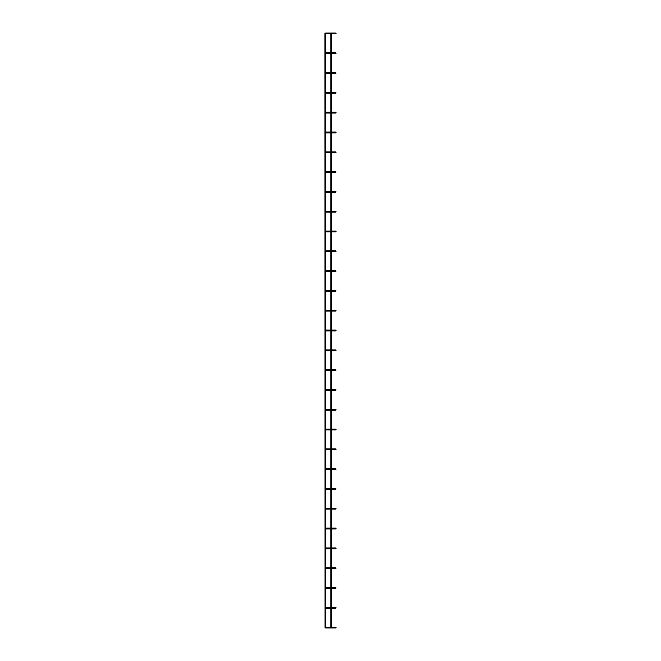 <?xml version="1.0" encoding="UTF-8"?>
<svg xmlns="http://www.w3.org/2000/svg" width="661" height="661" viewBox="0 0 661 661"><rect width="100%" height="100%" fill="white"/><g stroke="black" fill="none" stroke-linecap="round" stroke-linejoin="round"><path stroke-width="0.99" d="M336.044 627.553L335.251 627.553L336.044 627.553M336.044 607.748L335.251 607.748L336.044 607.748M336.044 587.943L335.251 587.943L336.044 587.943M336.044 568.146L335.251 568.146L336.044 568.146M336.044 548.341L335.251 548.341L336.044 548.341M336.044 528.536L335.251 528.536L336.044 528.536M336.044 508.73L335.251 508.73L336.044 508.73M336.044 488.925L335.251 488.925L336.044 488.925M336.044 469.128L335.251 469.128L336.044 469.128M336.044 449.323L335.251 449.323L336.044 449.323M336.044 429.518L335.251 429.518L336.044 429.518M336.044 409.713L335.251 409.713L336.044 409.713M336.044 389.907L335.251 389.907L336.044 389.907M336.044 370.11L335.251 370.11L336.044 370.11M336.044 350.305L335.251 350.305L336.044 350.305M336.044 330.5L335.251 330.5L336.044 330.5M336.044 310.695L335.251 310.695L336.044 310.695M336.044 290.89L335.251 290.89L336.044 290.89M336.044 271.093L335.251 271.093L336.044 271.093M336.044 251.287L335.251 251.287L336.044 251.287M336.044 231.482L335.251 231.482L336.044 231.482M336.044 211.677L335.251 211.677L336.044 211.677M336.044 191.872L335.251 191.872L336.044 191.872M336.044 172.075L335.251 172.075L336.044 172.075M336.044 152.27L335.251 152.27L336.044 152.27M336.044 132.464L335.251 132.464L336.044 132.464M336.044 112.659L335.251 112.659L336.044 112.659M336.044 92.854L335.251 92.854L336.044 92.854M336.044 73.057L335.251 73.057L336.044 73.057M336.044 53.252L335.251 53.252L336.044 53.252M336.044 33.447L335.251 33.447L336.044 33.447M324.956 33.149L325.055 627.95M325.65 627.95L325.65 33.05L330.797 33.05L330.797 627.95L325.65 627.95M335.648 627.95L331.392 627.95L331.392 33.05L335.648 33.05M335.648 627.157L331.492 627.157M330.698 627.157L325.749 627.157M335.648 608.145L331.492 608.145M330.698 608.145L325.749 608.145M335.648 607.352L331.492 607.352M330.698 607.352L325.749 607.352M335.648 588.34L331.492 588.34M330.698 588.34L325.749 588.34M335.648 587.555L331.492 587.555M330.698 587.555L325.749 587.555M335.648 568.543L331.492 568.543M330.698 568.543L325.749 568.543M335.648 567.749L331.492 567.749M330.698 567.749L325.749 567.749M335.648 548.737L331.492 548.737M330.698 548.737L325.749 548.737M335.648 547.944L331.492 547.944M330.698 547.944L325.749 547.944M335.648 528.932L331.492 528.932M330.698 528.932L325.749 528.932M335.648 528.139L331.492 528.139M330.698 528.139L325.749 528.139M335.648 509.127L331.492 509.127M330.698 509.127L325.749 509.127M335.648 508.334L331.492 508.334M330.698 508.334L325.749 508.334M335.648 489.322L331.492 489.322M330.698 489.322L325.749 489.322M335.648 488.529L331.492 488.529M330.698 488.529L325.749 488.529M335.648 469.525L331.492 469.525M330.698 469.525L325.749 469.525M335.648 468.732L331.492 468.732M330.698 468.732L325.749 468.732M335.648 449.72L331.492 449.72M330.698 449.72L325.749 449.72M335.648 448.926L331.492 448.926M330.698 448.926L325.749 448.926M335.648 429.914L331.492 429.914M330.698 429.914L325.749 429.914M335.648 429.121L331.492 429.121M330.698 429.121L325.749 429.121M335.648 410.109L331.492 410.109M330.698 410.109L325.749 410.109M335.648 409.316L331.492 409.316M330.698 409.316L325.749 409.316M335.648 390.304L331.492 390.304M330.698 390.304L325.749 390.304M335.648 389.511L331.492 389.511M330.698 389.511L325.749 389.511M335.648 370.507L331.492 370.507M330.698 370.507L325.749 370.507M335.648 369.714L331.492 369.714M330.698 369.714L325.749 369.714M335.648 350.702L331.492 350.702M330.698 350.702L325.749 350.702M335.648 349.909L331.492 349.909M330.698 349.909L325.749 349.909M335.648 330.897L331.492 330.897M330.698 330.897L325.749 330.897M335.648 330.103L331.492 330.103M330.698 330.103L325.749 330.103M335.648 311.091L331.492 311.091M330.698 311.091L325.749 311.091M335.648 310.298L331.492 310.298M330.698 310.298L325.749 310.298M335.648 291.286L331.492 291.286M330.698 291.286L325.749 291.286M335.648 290.493L331.492 290.493M330.698 290.493L325.749 290.493M335.648 271.489L331.492 271.489M330.698 271.489L325.749 271.489M335.648 270.696L331.492 270.696M330.698 270.696L325.749 270.696M335.648 251.684L331.492 251.684M330.698 251.684L325.749 251.684M335.648 250.891L331.492 250.891M330.698 250.891L325.749 250.891M335.648 231.879L331.492 231.879M330.698 231.879L325.749 231.879M335.648 231.086L331.492 231.086M330.698 231.086L325.749 231.086M335.648 212.074L331.492 212.074M330.698 212.074L325.749 212.074M335.648 211.28L331.492 211.28M330.698 211.28L325.749 211.28M335.648 192.268L331.492 192.268M330.698 192.268L325.749 192.268M335.648 191.475L331.492 191.475M330.698 191.475L325.749 191.475M335.648 172.471L331.492 172.471M330.698 172.471L325.749 172.471M335.648 171.678L331.492 171.678M330.698 171.678L325.749 171.678M335.648 152.666L331.492 152.666M330.698 152.666L325.749 152.666M335.648 151.873L331.492 151.873M330.698 151.873L325.749 151.873M335.648 132.861L331.492 132.861M330.698 132.861L325.749 132.861M335.648 132.068L331.492 132.068M330.698 132.068L325.749 132.068M335.648 113.056L331.492 113.056M330.698 113.056L325.749 113.056M335.648 112.263L331.492 112.263M330.698 112.263L325.749 112.263M335.648 93.251L331.492 93.251M330.698 93.251L325.749 93.251M335.648 92.457L331.492 92.457M330.698 92.457L325.749 92.457M335.648 73.445L331.492 73.445M330.698 73.445L325.749 73.445M335.648 72.66L331.492 72.66M330.698 72.66L325.749 72.66M335.648 53.648L331.492 53.648M330.698 53.648L325.749 53.648M335.648 52.855L331.492 52.855M330.698 52.855L325.749 52.855M335.648 33.843L331.492 33.843M330.698 33.843L325.749 33.843"/></g></svg>

